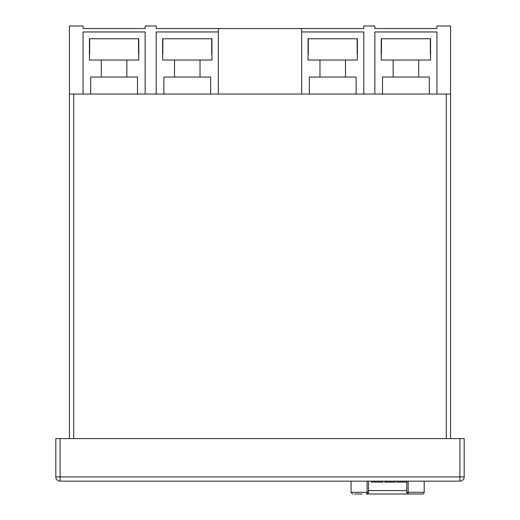 <?xml version="1.0" encoding="UTF-8"?>
<svg xmlns="http://www.w3.org/2000/svg" width="520" height="520" viewBox="0 0 520 520"><rect width="100%" height="100%" fill="white"/><g stroke="black" fill="none" stroke-linecap="round" stroke-linejoin="round"><path stroke-width="0.78" d="M89.421 38.76L138.769 38.76L138.769 60.027L89.421 60.027L89.421 38.76M89.661 54.074L89.661 38.76L89.661 54.074M138.535 54.074L138.535 38.76L138.651 54.074M162.591 38.76L211.933 38.76L211.933 60.027L162.591 60.027L162.591 38.76M162.825 54.074L162.825 38.76L162.825 54.074M211.698 54.074L211.698 38.76L211.816 54.074M308.067 38.76L357.409 38.76L357.409 60.027L308.067 60.027L308.067 38.76M308.302 54.074L308.302 38.76L308.302 54.074M357.175 54.074L357.175 38.76L357.292 54.074M381.231 38.76L430.579 38.76L430.579 60.027L381.231 60.027L381.231 38.76M381.466 54.074L381.466 38.76L381.466 54.074M430.339 54.074L430.339 38.76L430.456 54.074M393.146 60.027L393.146 77.044M418.665 60.027L418.665 77.044M319.976 60.027L319.976 77.044M345.501 60.027L345.501 77.044M101.335 60.027L101.335 77.044M126.854 60.027L126.854 77.044M174.499 60.027L174.499 77.044M200.025 60.027L200.025 77.044M406.757 481.24L406.757 492.297A1.703 1.703 0 0 0 408.454 494L408.922 494A1.703 0.767 -90 0 1 408.161 492.297L408.161 481.24M406.757 492.297L424.197 492.297A1.703 1.703 0 0 1 422.494 494L408.922 494M351.032 481.24L351.032 492.297L368.472 492.297A1.703 1.703 0 0 1 366.769 494L422.494 494M382.506 94.062L382.506 77.044L429.299 77.044L429.299 94.062M309.342 94.062L309.342 77.044L356.135 77.044L356.135 94.062M90.701 94.062L90.701 77.044L137.495 77.044L137.495 94.062M163.865 94.062L163.865 77.044L210.659 77.044L210.659 94.062M69.433 438.613L69.433 94.062L450.567 94.062L450.567 26L436.956 26L436.956 28.555L374.855 28.555L374.855 26L363.792 26L363.792 28.555L301.685 28.555L301.685 94.062M145.145 94.062L145.145 31.954L83.044 31.954L83.044 94.062M156.208 94.062L156.208 31.954L218.316 31.954M363.792 94.062L363.792 31.954L301.685 31.954M436.956 94.062L436.956 31.954L374.855 31.954L374.855 94.062M218.316 94.062L218.316 28.555L301.685 28.555M218.316 28.555L156.208 28.555L156.208 26L145.145 26L145.145 28.555L83.044 28.555L83.044 26L69.433 26L69.433 94.062M438.659 481.156L336.57 481.156M459.927 438.613L464.178 438.613L464.178 476.899A4.251 4.251 0 0 1 459.927 481.156L60.073 481.156A4.251 4.251 0 0 1 55.822 476.899L55.822 438.613L60.073 438.613L60.073 476.899L459.927 476.899L459.927 438.613L60.073 438.613M450.567 94.062L450.567 438.613M362.089 494L354.432 494M371.436 481.24L371.436 482.099L382.98 482.099L382.98 481.24M382.753 482.099L382.753 481.24M379.119 482.099L379.119 481.24M385.983 481.24L385.983 482.099L384.826 482.099L384.826 481.24M385.983 482.099L395.447 482.099L395.447 481.24M395.219 482.099L395.219 481.24M390.416 482.099L390.416 481.24M397.066 481.24L397.066 482.099L406.529 482.099L406.529 481.24M73.684 94.062L73.684 438.613M446.316 438.613L446.316 94.062M368.472 490.594L406.757 490.594M366.301 494A1.703 0.767 90 0 0 367.068 492.297L367.068 481.24M60.073 481.156L60.073 476.899L55.822 476.899M464.178 476.899L459.927 476.899L459.927 481.156M375.043 482.099L375.043 481.24M424.197 492.297L424.197 481.24M368.472 492.297L368.472 481.24M351.032 492.297L352.729 494"/></g></svg>
